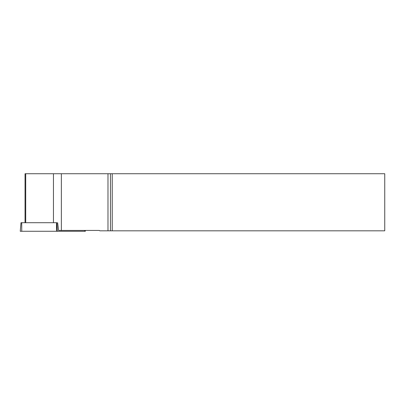 <?xml version="1.0" encoding="UTF-8"?>
<svg xmlns="http://www.w3.org/2000/svg" width="405" height="405" viewBox="0 0 405 405"><rect width="100%" height="100%" fill="white"/><g stroke="black" fill="none" stroke-linecap="round" stroke-linejoin="round"><path stroke-width="0.61" d="M20.999 222.709L56.887 222.709L57.348 231.27L20.25 231.27L20.999 222.709M85.278 230.44L85.349 231.27L57.348 231.27M112.231 230.82L384.75 230.82L384.75 173.73L112.231 173.73L112.231 230.82L107.983 230.82L107.983 173.73L53.455 173.73L53.455 222.709M57.626 222.715L58.588 230.44L99.372 230.44L99.751 230.82L107.983 230.82M61.358 230.44L61.358 173.73M25.712 222.709L25.712 173.73L53.455 173.73M112.231 173.73L107.983 173.73M25.712 173.73L25.044 173.73L25.044 222.709M110.433 173.73L110.433 230.82M84.756 230.44L84.802 231.27L21.754 231.27L21.713 222.709M56.543 231.27L56.503 222.709"/></g></svg>
